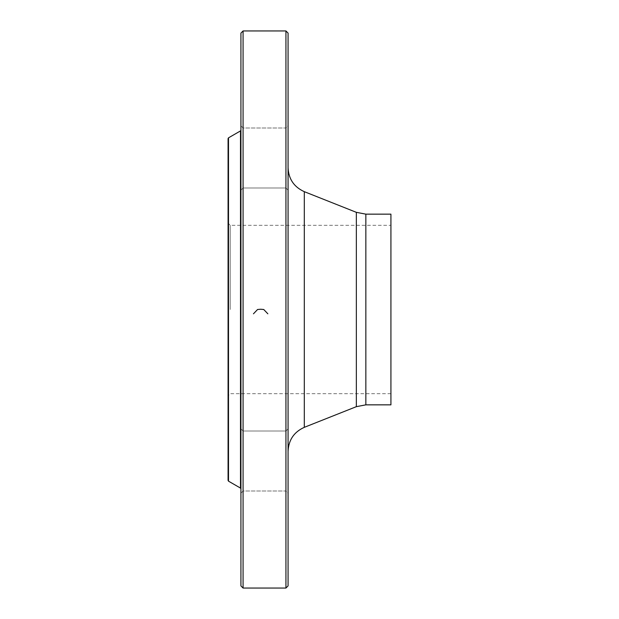 <?xml version="1.0" encoding="UTF-8"?>
<svg xmlns="http://www.w3.org/2000/svg" width="619" height="619" viewBox="0 0 619 619"><rect width="100%" height="100%" fill="white"/><g stroke="black" fill="none" stroke-linecap="round" stroke-linejoin="round"><path stroke-width="0.46" stroke-dasharray="3.1 2.32" d="M285.932 30.95L285.932 588.05M243.074 588.05L243.074 30.95M230.222 309.5L230.222 225.293L230.222 309.5M390.922 309.5L390.922 225.293L390.922 309.5M228.078 138.579L228.078 480.421M390.922 393.707L230.222 393.707L228.078 395.851L228.078 223.149L230.222 225.293L390.922 225.293M240.93 493.15L240.93 428.874L240.93 493.15L240.93 428.874L240.93 493.15L243.074 491.006L243.074 431.01L243.074 491.006L243.074 431.01L243.074 491.006L285.932 491.006L285.932 431.01L285.932 491.006L285.932 431.01L285.932 491.006L288.075 493.15L288.075 428.874L288.075 493.15L288.075 428.874L288.075 493.15L285.932 491.006L243.074 491.006L240.93 493.15M240.93 125.85L240.93 190.126L240.93 125.85L240.93 190.126L240.93 125.85L243.074 127.994L243.074 187.99L243.074 127.994L243.074 187.99L243.074 127.994L285.932 127.994L285.932 187.99L285.932 127.994L285.932 187.99L285.932 127.994L288.075 125.85L288.075 190.126L288.075 125.85L288.075 190.126L288.075 125.85L285.932 127.994L243.074 127.994L240.93 125.85M240.93 33.093L240.93 585.907M288.075 309.5L288.075 167.764L288.075 309.5M288.075 585.907L288.075 33.093M390.922 214.151L390.922 404.849M285.932 187.99L288.075 190.126L285.932 187.99L243.074 187.99L240.93 190.126L243.074 187.99L285.932 187.99M285.932 431.01L288.075 428.874L285.932 431.01L243.074 431.01L240.93 428.874L243.074 431.01L285.932 431.01M240.505 130.911L240.505 488.089M228.504 481.164L228.504 137.836M356.351 212.332L356.351 406.668M304.3 427.334L304.3 191.666M365.844 404.849L365.844 214.151"/><path stroke-width="0.93" d="M285.932 309.5L285.932 30.95L243.074 30.95L243.074 588.05L285.932 588.05L285.932 309.5M228.504 481.164L228.078 480.421L228.078 138.579L228.504 137.836L228.504 481.164L240.505 488.089L240.505 130.911L240.93 130.168M228.078 223.149L228.078 395.851M243.074 588.05L240.93 585.907L240.93 33.093L243.074 30.95M285.932 30.95L288.075 33.093L288.075 585.907L285.932 588.05M365.844 404.849L390.922 404.849L390.922 214.151L365.844 214.151L365.844 404.849L356.351 406.668L356.351 212.332L304.3 191.666L304.3 427.334C294.01 431.992 288.609 439.954 288.075 451.236M253.442 313.818L257.574 309.5L260.638 309.237L263.748 309.5L267.857 313.818M228.504 137.836L240.505 130.911M356.351 406.668L304.3 427.334M240.505 488.089L240.93 488.832M365.844 214.151L356.351 212.332M304.3 191.666C294.01 187.008 288.609 179.046 288.075 167.764"/></g></svg>
